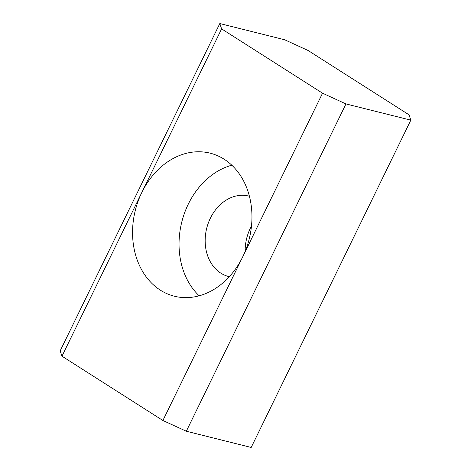 <?xml version="1.0" encoding="UTF-8"?>
<svg xmlns="http://www.w3.org/2000/svg" width="471" height="471" viewBox="0 0 471 471"><rect width="100%" height="100%" fill="white"/><g stroke="black" fill="none" stroke-linecap="round" stroke-linejoin="round"><path stroke-width="0.71" d="M229.312 276.695A41.472 33.035 104 0 1 228.688 276.542A41.472 33.035 104 0 1 210.36 218.226A41.472 33.035 104 0 1 248.8 196.077A41.472 33.035 104 0 1 249.418 196.242M251.496 226.039A41.472 33.035 -76 0 0 250.36 228.223A41.472 33.035 -76 0 0 245.161 251.373M221.611 28.884L61.978 356.188L162.895 420.497L242.718 256.842A73.729 58.728 104 0 1 174.376 296.218A73.729 58.728 104 0 1 141.795 192.539A73.729 58.728 104 0 1 210.131 153.163A73.729 58.728 104 0 1 242.718 256.842L322.535 93.193L221.611 28.884L219.81 23.55L284.678 39.764L308.105 50.503L409.022 114.812L410.83 120.146L345.961 103.932L322.535 93.193M199.174 295.806A73.729 58.728 104 0 1 188.282 204.155A73.729 58.728 104 0 1 231.82 165.197M162.895 420.497L186.322 431.236L251.19 447.45L410.83 120.146M219.81 23.55L60.17 350.854L61.978 356.188M345.961 103.932L186.322 431.236"/></g></svg>
